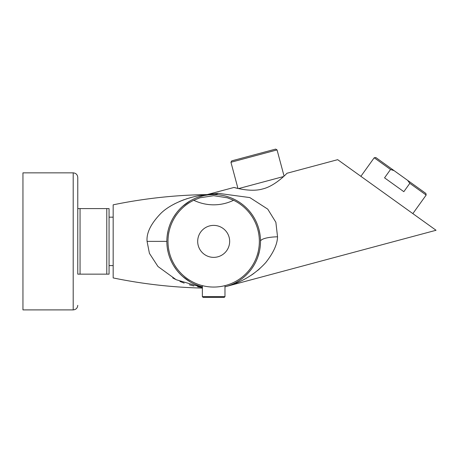 <?xml version="1.0" encoding="UTF-8"?>
<svg xmlns="http://www.w3.org/2000/svg" width="459" height="459" viewBox="0 0 459 459"><rect width="100%" height="100%" fill="white"/><g stroke="black" fill="none" stroke-linecap="round" stroke-linejoin="round"><path stroke-width="0.69" d="M106.775 274.155L106.775 208.598L109.058 208.598L109.058 274.155L77.766 274.155L77.766 208.598L80.055 208.598L77.766 208.598L77.766 177.421L77.766 274.155M109.058 266.048L109.058 241.377M106.775 208.598L77.766 208.598L80.055 208.598L80.055 274.155M77.766 177.421C77.496 174.649 75.976 173.123 73.199 172.854L22.95 172.854L22.95 309.9L73.199 309.9C75.976 309.63 77.496 308.109 77.766 305.333C77.496 308.109 75.976 309.63 73.199 309.9L73.199 172.854C75.976 173.123 77.496 174.649 77.766 177.421L77.766 208.598M202.367 288.074A496.477 496.477 0 0 1 113.172 277.924L113.172 204.829A496.477 496.477 0 0 1 213.67 194.553L216.855 194.662L213.67 194.553A18.274 12.697 90 0 0 218.243 193.331L249.816 197.577L267.74 209.126L275.865 222.276L277.546 236.81C277.339 244.234 273.421 252.811 265.784 262.542C255.141 274.27 241.813 282.291 225.794 286.605L436.05 230.269L412.848 213.613L426.164 195.058L409.824 183.33L407.747 180.507M197.634 286.749L202.367 287.483L176.136 279.703L157.965 266.507L149.427 253.368L147.069 241.377C146.323 232.96 150.913 223.636 160.845 213.395C171.345 202.884 194.708 193.824 213.67 194.553L216.212 194.622M224.979 286.818A46.824 46.824 0 0 0 213.67 194.553A46.824 46.824 0 0 0 166.846 241.377L166.875 239.736M166.967 238.078L167.099 236.54M167.116 236.402L167.328 234.704M167.369 234.434L167.604 233.017M167.604 232.994L167.954 231.267M168.373 229.529L168.866 227.773M168.923 227.595L169.446 226M169.451 225.977L170.111 224.21M170.174 224.049L170.863 222.403M170.868 222.397L171.729 220.561M171.786 220.446L172.699 218.713M173.783 216.855L176.336 213.114M177.008 212.253L177.828 211.249M181.253 207.588L183.021 205.976M183.193 205.833L184.403 204.829M185.293 204.135L187.582 202.499M195.408 198.259L198.03 197.244M198.638 197.031L200.199 196.532M200.594 196.418L203.153 195.752M205.098 195.345L205.752 195.23M210.52 194.656L211.042 194.627M219.959 194.977L222.965 195.482L219.959 194.977M231.29 197.995L233.792 199.097M236.156 200.302L238.364 201.593L236.156 200.302M238.405 201.621L240.137 202.746L238.405 201.621M242.369 204.375L240.436 202.958L242.363 204.375M242.45 204.439L244.05 205.741L242.45 204.439M244.159 205.839L245.674 207.198L244.159 205.839M245.823 207.336L247.367 208.862L245.823 207.336M248.135 209.677L248.663 210.262M248.789 210.4L249.966 211.788M250.103 211.96L251.314 213.521M251.48 213.751L252.416 215.082M252.421 215.093L253.334 216.487M253.448 216.665L254.384 218.243M254.401 218.272L255.244 219.827M256.024 221.41L256.742 222.999M256.747 223.017L257.373 224.554M257.384 224.594L257.969 226.195M257.981 226.23L258.451 227.687M258.486 227.813L258.951 229.437M259.037 229.775L259.978 234.417M259.978 234.44L260.201 236.144M260.368 237.871L260.465 239.615M207.261 194.593A18.274 18.274 73.5 0 0 208.179 194.375L218.243 193.331M166.875 243.018L166.846 241.377A46.824 46.824 0 0 0 202.367 286.818L200.6 286.341M200.204 286.221L198.638 285.722L200.199 286.221M198.036 285.515L195.414 284.494L198.03 285.509M187.197 279.996L185.298 278.624M184.415 277.936L183.193 276.926M183.003 276.76L181.253 275.165M177.828 271.504L176.996 270.489M176.342 269.64L173.789 265.904M172.699 264.04L171.786 262.307M171.729 262.192L170.169 258.692M170.111 258.549L169.457 256.782M169.446 256.753L168.923 255.158M168.872 254.986L168.373 253.23M167.954 251.486L167.369 248.319M167.328 248.049L167.116 246.351M167.105 246.242L166.967 244.676M200.594 286.336L197.852 285.446M228.295 285.859L228.691 285.727L228.295 285.859M233.218 283.926L233.717 283.696L233.218 283.926M237.865 281.47L235.576 282.761L237.86 281.47M238.238 281.241L239.541 280.403M240.114 280.019L242.381 278.372L240.114 280.019M250.625 270.139L249.65 271.344M260.351 245.06L260.46 243.201L260.351 245.06M260.161 246.959L259.886 248.898M259.857 249.105L259.524 250.884M259.41 251.417L257.786 257.074M257.78 257.097L256.965 259.215M256.851 259.496L256.007 261.389M255.106 263.191L254.894 263.581M253.632 265.778L252.215 267.97M252.163 268.045L251.406 269.106M239.541 280.409L238.244 281.235M206.762 194.691L234.021 187.45L237.951 188.442L230.94 162.262L231.743 160.862L275.652 149.1L277.052 149.909L284.064 176.09M234.021 187.45C232.529 187.02 250.178 192.717 262.789 188.913C275.618 185.901 288.051 172.142 286.973 173.261L337.681 159.675L436.05 230.269M409.824 183.33L403.834 191.684L384.55 177.845L390.54 169.491L374.205 157.77L360.883 176.325L350.624 168.958M349.374 168.063L337.681 159.675M251.469 275.09L253.959 273.357M257.574 270.558L259.828 268.618M213.538 194.553L203.366 195.15M202.149 195.299L200.858 195.477M192.797 197.037L186.165 198.942M184.22 199.619L179.475 201.501M175.051 203.601L172.756 204.834M172.756 277.919L174.563 278.9M174.885 279.066L175.2 279.227M179.962 281.459L184.157 283.117M189.297 284.787L193.451 285.871M193.566 285.9L193.876 285.974M374.205 157.77L375.795 157.506L425.9 193.463L426.164 195.058M394.092 170.639L390.54 169.491L394.092 170.639M238.588 188.592L283.587 176.531M277.052 149.909L230.94 162.262M233.585 200.262A45.682 45.682 0 0 1 213.67 287.059A45.682 45.682 0 0 1 193.761 200.262L200.009 197.783L213.67 195.695L227.337 197.783L233.585 200.262A45.682 45.682 0 0 1 193.761 200.262M215.529 287.018L216 287.001M216.757 286.955L218.53 286.8M219.643 286.668L220.125 286.6M221.525 286.382L222.081 286.278L221.525 286.382M223.481 285.991L223.849 285.911L223.481 285.991M224.17 285.837L224.979 285.636L224.17 285.837M217.841 286.869L217.245 286.921M214.238 287.053L212.896 287.053M210.102 286.921L210.583 286.955M205.821 286.382L205.265 286.278L205.821 286.382M204.754 286.181L204.284 286.083L204.754 286.181M203.865 285.991L203.492 285.911L203.865 285.991M203.176 285.837L202.367 285.636L203.176 285.837M211.347 287.001L212.115 287.03M213.67 297.34L224.296 297.34L203.05 297.34L202.367 296.652L224.979 296.652L224.296 297.34M213.67 225.386A15.99 15.99 0 0 1 229.661 241.377A15.99 15.99 0 0 1 213.67 257.367A15.99 15.99 0 0 1 197.686 241.377A15.99 15.99 0 0 1 213.67 225.386M166.846 241.377L147.069 241.377M260.5 241.365A18.274 4.579 180 0 1 277.546 236.81M109.058 217.164L113.172 217.164M167.288 234.979L168.028 230.94M170.3 223.734L170.484 223.292M177.054 212.196L178.092 210.939M182.774 206.194L190.146 200.893M197.674 197.37L203.859 195.591M203.962 195.568L208.179 194.874L203.962 195.568M214.68 194.564L216.2 194.622M200.124 286.198L199.011 285.848M190.221 281.906L182.785 276.57M178.069 271.785L177.025 270.523M168.069 251.985L167.323 248.009M166.869 242.748L166.852 241.807M109.058 265.589L113.172 265.589M202.367 285.636L202.367 296.652M224.979 285.636L224.979 296.652"/></g></svg>
